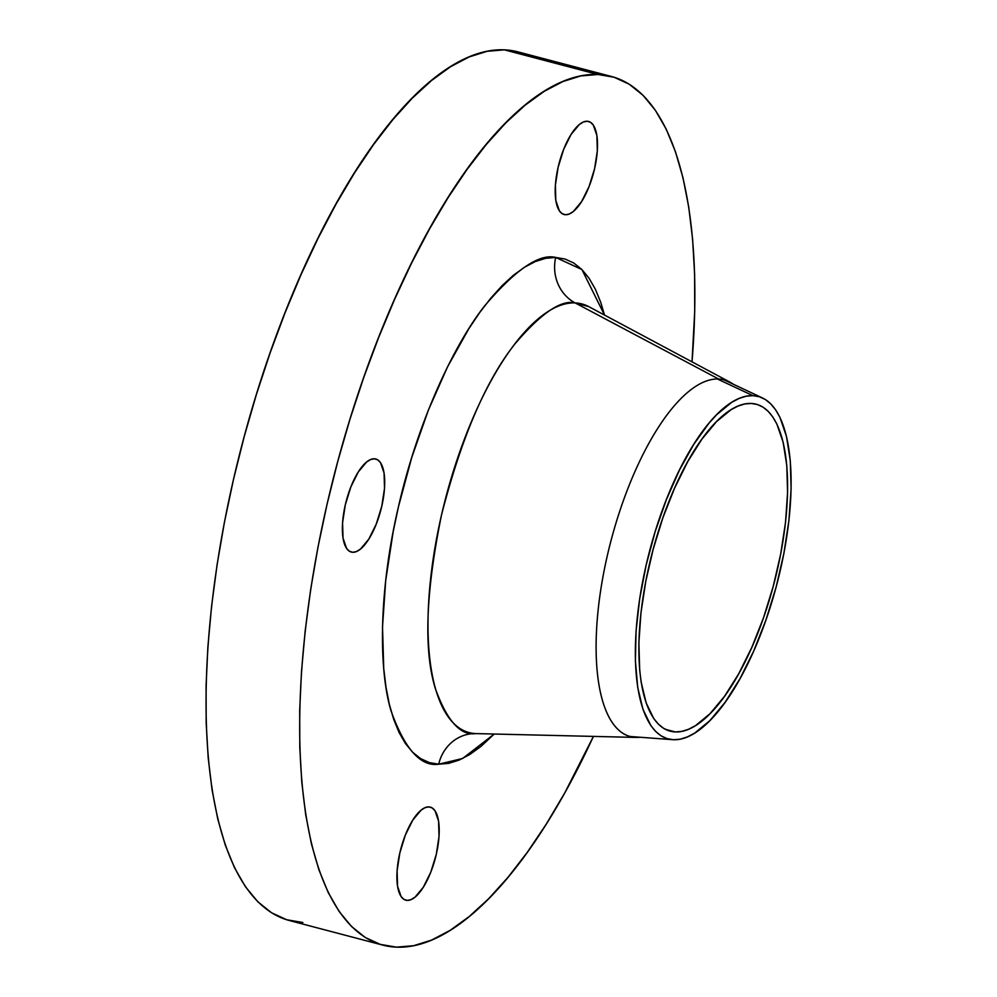 <?xml version="1.0" encoding="UTF-8"?>
<svg xmlns="http://www.w3.org/2000/svg" width="997" height="997" viewBox="0 0 997 997"><rect width="100%" height="100%" fill="white"/><g stroke="black" fill="none" stroke-linecap="round" stroke-linejoin="round"><path stroke-width="1.5" d="M565.561 214.741A48.118 17.871 -75.3 0 1 564.103 214.529A48.118 17.871 -75.3 0 1 558.582 165.352A48.118 17.871 -75.3 0 1 587.146 121.248L583.382 121.995L579.344 124.525L571.094 134.421L563.641 149.438L558.133 167.272L555.379 185.218L555.827 200.534L559.404 210.903L562.208 213.707L565.561 214.741L569.324 213.981L573.362 211.464L581.612 201.556L589.065 186.551L594.586 168.717L597.328 150.771L596.879 135.442L593.302 125.074L590.498 122.282L587.146 121.248A48.118 17.871 -75.3 0 1 588.604 121.46A48.118 17.871 -75.3 0 1 594.125 170.624A48.118 17.871 -75.3 0 1 565.561 214.741L562.732 213.994L565.561 214.741M352.751 552.288A48.118 17.871 -75.3 0 1 351.293 552.064A48.118 17.871 -75.3 0 1 345.772 502.899A48.118 17.871 -75.3 0 1 374.336 458.782L370.572 459.542L366.535 462.072L358.284 471.967L350.832 486.972L345.311 504.818L342.569 522.752L343.018 538.081L346.595 548.45L349.399 551.241L352.751 552.288L356.515 551.528L360.553 548.998L368.803 539.103L376.255 524.086L381.776 506.252L384.518 488.306L384.069 472.989L380.493 462.62L377.689 459.829L374.336 458.782A48.118 17.871 -75.3 0 1 375.794 459.006A48.118 17.871 -75.3 0 1 381.315 508.171A48.118 17.871 -75.3 0 1 352.751 552.288L349.922 551.54L352.751 552.288M407.262 900.403A48.118 17.871 -75.3 0 1 405.804 900.179A48.118 17.871 -75.3 0 1 400.283 851.014A48.118 17.871 -75.3 0 1 428.847 806.897L425.083 807.657L421.058 810.187L412.795 820.082L405.343 835.1L399.834 852.933L397.093 870.88L397.541 886.196L401.106 896.565L403.91 899.356L407.262 900.403L411.026 899.643L415.064 897.113L423.314 887.218L430.766 872.213L436.287 854.367L439.029 836.433L438.58 821.104L435.004 810.735L432.2 807.944L428.847 806.897A48.118 17.871 -75.3 0 1 430.305 807.121A48.118 17.871 -75.3 0 1 435.826 856.286A48.118 17.871 -75.3 0 1 407.262 900.403L404.433 899.655L407.262 900.403M476.23 733.605L475.756 733.593A221.633 82.315 104.7 0 1 441.521 514.938A221.633 82.315 104.7 0 1 575.182 302.938L588.641 306.578A221.633 82.315 104.7 0 0 575.182 302.938A40.104 37.101 92.3 0 1 555.703 257.438L581.924 269.551L604.506 315.064L600.73 302.315L595.359 289.205L589.053 278.225L581.862 269.489L573.848 263.071L565.1 259.046L555.703 257.438A40.104 37.101 -87.7 0 0 575.182 302.938C561.261 299.486 541.159 313.17 514.876 344.002C485.863 380.592 461.412 437.571 441.521 514.938C425.657 592.467 423.588 650.331 435.328 688.541C447.03 720.868 460.502 735.886 475.756 733.593A40.104 37.101 -87.7 0 0 438.705 764.201C420.759 766.905 404.894 749.233 391.136 711.185C378.897 671.455 378.175 592.916 398.414 506.912C417.88 420.884 454.545 343.815 484.729 305.78C515.661 269.489 539.315 253.388 555.703 257.438L545.733 258.285L535.302 261.55L524.509 267.221L513.443 275.234L502.226 285.516L490.96 297.978L479.756 312.472L468.715 328.898L447.566 366.796L428.324 410.253L411.724 457.561L398.414 506.912L393.154 531.762L385.689 580.628L382.512 626.814L383.733 668.538L385.989 687.22L389.316 704.206L393.678 719.323L399.049 732.434L405.355 743.413L412.546 752.162L420.56 758.567L429.308 762.593L438.705 764.201L448.675 763.366L459.106 760.1L469.899 754.43L480.965 746.404L494.213 734.041L462.658 758.468L438.705 764.201A40.104 37.101 92.3 0 1 475.756 733.593A221.633 82.315 104.7 0 0 476.267 733.605L636.285 737.431A184.457 68.506 -75.3 0 1 635.849 737.419A184.457 68.506 -75.3 0 1 630.266 736.596A184.457 68.506 -75.3 0 1 609.117 548.101A184.457 68.506 -75.3 0 1 718.6 379.01A184.457 68.506 -75.3 0 1 729.829 382.063A184.457 68.506 -75.3 0 1 733.144 384.144A184.457 68.506 -75.3 0 0 724.183 379.832A184.457 68.506 -75.3 0 0 718.6 379.01L575.182 302.938L718.6 379.01A184.457 68.506 -75.3 0 0 607.36 555.454A184.457 68.506 -75.3 0 0 635.849 737.419L475.756 733.593L635.849 737.419A184.457 68.506 -75.3 0 0 640.186 737.257A184.457 68.506 -75.3 0 1 636.285 737.431M717.379 378.985L752.947 395.659A177.08 65.765 -75.3 0 1 762.568 398.002A177.08 65.765 -75.3 0 1 777.124 583.282A177.08 65.765 -75.3 0 1 673.511 739.724A177.08 65.765 -75.3 0 1 672.614 739.674A177.08 65.765 -75.3 0 1 646.43 563.878A177.08 65.765 -75.3 0 1 752.947 395.659L717.379 378.985M762.568 398.002L725.941 380.742A184.457 68.506 104.7 0 0 722.837 379.521M672.614 739.674L632.248 736.658A184.457 68.506 104.7 0 1 628.945 736.197A184.457 68.506 104.7 0 0 633.182 736.721M611.535 76.507L517.929 51.869A449.111 166.786 104.7 0 0 504.332 49.85L597.938 74.488A449.111 166.786 -75.3 0 1 611.535 76.507A449.111 166.786 -75.3 0 1 692.03 361.849L694.722 311.076L694.61 274.013L692.616 239.218L688.728 207.052L682.995 177.802L675.468 151.768L666.233 129.186L655.365 110.281L642.978 95.238L629.194 84.197L614.127 77.255L597.938 74.488L504.332 49.85L487.172 51.296L469.201 56.916L450.607 66.687L431.564 80.483L412.247 98.192L392.843 119.64L373.539 144.627L354.533 172.892L336.001 204.173L318.118 238.171L301.057 274.561L284.98 312.983L270.05 353.075L256.403 394.451L244.178 436.711L233.485 479.445L224.425 522.254L217.097 564.701L211.563 606.4L207.875 646.941L206.08 685.924L206.18 722.987L208.186 757.782L212.074 789.948L217.807 819.198L225.322 845.232L234.557 867.814L245.424 886.719L257.812 901.762L271.608 912.803L286.675 919.745L302.864 922.512M593.427 736.409A449.111 166.786 -75.3 0 1 396.47 947.15A449.111 166.786 -75.3 0 1 382.873 945.131A449.111 166.786 -75.3 0 1 331.365 486.212A449.111 166.786 -75.3 0 1 597.938 74.488L580.777 75.934L562.819 81.567L544.225 91.325L525.17 105.134L505.853 122.843L486.449 144.291L467.157 169.266L448.152 197.531L429.607 228.811L411.724 262.809L394.662 299.2L378.586 337.634L363.656 377.726L350.009 419.101L337.784 461.362L327.091 504.096L318.031 546.892L310.703 589.339L305.169 631.039L301.493 671.579L299.686 710.574L299.798 747.638L301.804 782.421L305.68 814.599L311.413 843.836L318.94 869.87L328.175 892.452L339.042 911.358L351.43 926.412L365.214 937.454L380.281 944.383L396.47 947.15L413.63 945.704L431.589 940.084L450.195 930.313L469.238 916.517L488.555 898.808L507.959 877.36L527.251 852.373L546.269 824.108L564.801 792.827L593.427 736.409M675.318 731.935A169.054 62.786 -75.3 0 1 670.196 731.175A169.054 62.786 -75.3 0 1 650.804 558.432A169.054 62.786 -75.3 0 1 751.152 403.449A169.054 62.786 -75.3 0 1 756.274 404.209A169.054 62.786 -75.3 0 1 775.654 576.964A169.054 62.786 -75.3 0 1 675.318 731.935L665.36 729.318L675.318 731.935L681.774 731.399L688.528 729.281L695.532 725.604L709.976 713.74L724.545 696.267L738.677 673.847L751.838 647.352L763.503 617.791L773.248 586.311L780.676 554.12L785.524 522.44L787.58 492.506L786.783 465.449L783.168 442.332L776.862 424.037L772.775 416.92L768.101 411.25L762.917 407.1L757.246 404.483L751.152 403.449L744.697 403.984L737.93 406.103L730.926 409.779L716.482 421.644L701.925 439.116L687.793 461.536L674.633 488.032L662.955 517.593L653.222 549.073L645.782 581.276L640.946 612.943L638.878 642.878L639.675 669.934L641.133 682.035L646.131 702.848L653.696 718.463L658.356 724.134L663.553 728.284L669.224 730.901L675.318 731.935M518.029 51.894L504.332 49.85A449.111 166.786 104.7 0 0 237.747 461.561A449.111 166.786 104.7 0 0 289.255 920.493L382.873 945.131M673.511 739.724L667.13 738.64L661.185 735.911L655.752 731.549L650.867 725.617L642.94 709.266L637.719 687.469L635.401 661.061L636.061 631.076L639.7 598.649L646.156 565.037L655.191 531.526L666.47 499.41L679.53 469.911L693.887 444.163L708.992 423.177L716.644 414.715L731.773 402.29L739.101 398.439L746.18 396.22L752.947 395.659L759.328 396.744L765.272 399.473L770.706 403.835L775.591 409.767L779.878 417.22L786.483 436.387L790.272 460.602L791.107 488.929L788.951 520.297L783.879 553.472L776.09 587.196L765.883 620.171L753.657 651.128L739.886 678.882L725.081 702.362L709.827 720.669L694.697 733.094L687.357 736.945L680.278 739.163L673.511 739.724M588.679 306.602L729.829 382.063"/></g></svg>
